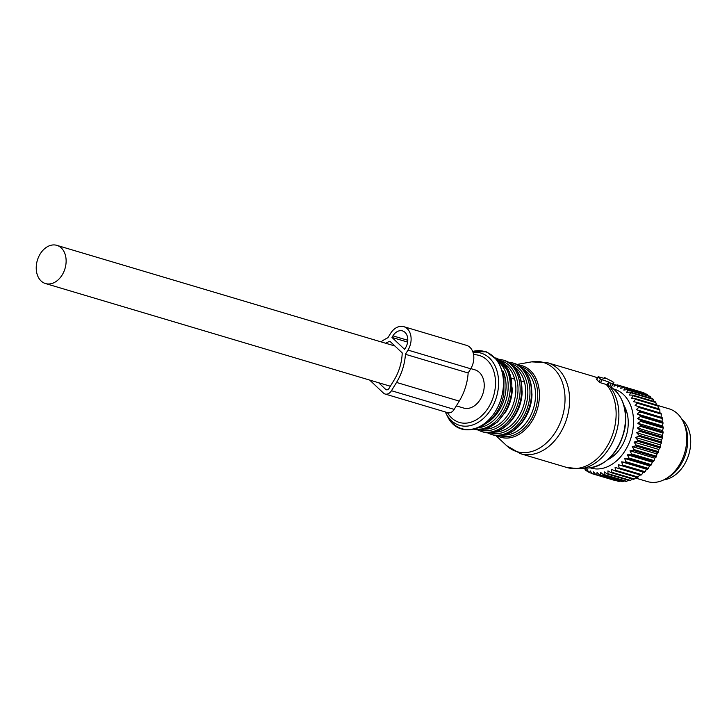 <?xml version="1.0" encoding="UTF-8"?>
<svg xmlns="http://www.w3.org/2000/svg" width="727" height="727" viewBox="0 0 727 727"><rect width="100%" height="100%" fill="white"/><g stroke="black" fill="none" stroke-linecap="round" stroke-linejoin="round"><path stroke-width="1.09" d="M663.824 479.856A33.215 24.055 -73.4 0 0 678.709 471.878A33.215 24.055 -73.4 0 0 681.871 419.234M613.643 389.027A41.121 29.78 106.6 0 1 616.242 389.881A41.121 29.78 106.6 0 1 630.636 438.954A41.121 29.78 106.6 0 1 590.179 467.824M623.93 405.439A34.096 24.691 106.6 0 1 607.772 459.718M584.572 468.361L585.644 470.405A46.183 33.442 106.6 0 0 586.289 470.851L588.297 471.441M612.607 384.892L613.561 384.41A46.183 33.442 106.6 0 1 614.333 384.465L613.997 386.237L617.232 384.892A46.183 33.442 106.6 0 1 617.986 385.065L617.441 387.009L620.776 385.919A46.183 33.442 106.6 0 1 621.258 386.11A46.183 33.442 106.6 0 1 621.494 386.201L620.722 388.3L624.129 387.473A46.183 33.442 106.6 0 1 624.811 387.864L623.811 390.09L627.274 389.545A46.183 33.442 106.6 0 1 627.901 390.045L626.665 392.353L630.155 392.098A46.183 33.442 106.6 0 1 630.718 392.698L629.255 395.061L632.744 395.115A46.183 33.442 106.6 0 1 633.244 395.797L631.536 398.178L635.007 398.541A46.183 33.442 106.6 0 1 635.434 399.314L633.499 401.686L636.916 402.349A46.183 33.442 106.6 0 1 637.27 403.194L635.116 405.521L638.451 406.493A46.183 33.442 106.6 0 1 638.724 407.393L636.361 409.637L639.596 410.909A46.183 33.442 106.6 0 1 639.787 411.864L637.216 413.999L640.333 415.562A46.183 33.442 106.6 0 1 640.432 416.553L637.679 418.552L640.651 420.379A46.183 33.442 106.6 0 1 640.669 421.406L637.743 423.223L640.551 425.313A46.183 33.442 106.6 0 1 640.478 426.349L637.397 427.976L640.033 430.293A46.183 33.442 106.6 0 1 639.869 431.338L636.661 432.738L639.097 435.273A46.183 33.442 106.6 0 1 638.851 436.3L635.534 437.463L637.761 440.18A46.183 33.442 106.6 0 1 637.434 441.189L634.035 442.089L636.043 444.96A46.183 33.442 106.6 0 1 635.634 445.933L632.181 446.551L633.953 449.55A46.183 33.442 106.6 0 1 633.471 450.486L629.991 450.804L631.527 453.902A46.183 33.442 106.6 0 1 630.981 454.784L627.492 454.802L628.8 457.965A46.183 33.442 106.6 0 1 628.192 458.773L624.711 458.483L625.783 461.681A46.183 33.442 106.6 0 1 625.12 462.408L621.694 461.818L622.53 465.007A46.183 33.442 106.6 0 1 621.83 465.643L618.468 464.753L619.086 467.897A46.183 33.442 106.6 0 1 618.341 468.452L615.069 467.252L615.469 470.333A46.183 33.442 106.6 0 1 614.706 470.778L611.552 469.297L611.752 472.268A46.183 33.442 106.6 0 1 610.962 472.614L607.945 470.851L607.954 473.695A46.183 33.442 106.6 0 1 607.154 473.922L604.301 471.905L604.137 474.577A46.183 33.442 106.6 0 1 603.337 474.695L600.666 472.432L600.338 474.922A46.183 33.442 106.6 0 1 599.557 474.922L597.067 472.441L596.613 474.713A46.183 33.442 106.6 0 1 595.849 474.595L593.568 471.923L593.005 473.959A46.183 33.442 106.6 0 1 592.832 473.904A46.183 33.442 106.6 0 1 592.26 473.731L590.206 470.896L589.542 472.659A46.183 33.442 106.6 0 1 588.852 472.323L587.016 469.351L586.289 470.851M583.281 468.533L584.917 469.015M589.542 472.659L592.023 473.404M620.776 385.919L643.35 392.644A46.183 33.442 106.6 0 1 643.831 392.825A46.183 33.442 106.6 0 1 644.067 392.925L621.494 386.201M617.986 385.065L640.569 391.789M614.333 384.465L616.623 385.146M595.849 474.595L618.423 481.319A46.183 33.442 106.6 0 0 619.195 481.438L596.613 474.713M599.557 474.922L622.13 481.647A46.183 33.442 106.6 0 0 622.921 481.647L600.338 474.922M604.137 474.577L626.71 481.301A46.183 33.442 106.6 0 1 625.92 481.419L603.337 474.695M607.954 473.695L630.536 480.42A46.183 33.442 106.6 0 1 629.736 480.647L607.154 473.922M611.752 472.268L634.326 478.993A46.183 33.442 106.6 0 1 633.535 479.338L610.962 472.614M615.469 470.333L638.052 477.057A46.183 33.442 106.6 0 1 637.279 477.503L614.706 470.778M619.086 467.897L641.659 474.622A46.183 33.442 106.6 0 1 640.914 475.176L618.341 468.452M622.53 465.007L645.113 471.723A46.183 33.442 106.6 0 1 644.404 472.368L621.83 465.643M625.783 461.681L648.366 468.397A46.183 33.442 106.6 0 1 647.702 469.133L625.12 462.408M628.8 457.965L651.374 464.689A46.183 33.442 106.6 0 1 650.765 465.498L628.192 458.773M631.527 453.902L654.109 460.627A46.183 33.442 106.6 0 1 653.564 461.5L630.981 454.784M633.953 449.55L656.536 456.274A46.183 33.442 106.6 0 1 656.054 457.21L633.471 450.486M636.043 444.96L658.617 451.685A46.183 33.442 106.6 0 1 658.208 452.657L635.634 445.933M637.761 440.18L660.343 446.896A46.183 33.442 106.6 0 1 660.007 447.914L637.434 441.189M639.097 435.273L661.679 441.989A46.183 33.442 106.6 0 1 661.425 443.025L638.851 436.3M639.869 431.338L662.451 438.063A46.183 33.442 106.6 0 0 662.606 437.018L640.033 430.293M640.478 426.349L663.051 433.074A46.183 33.442 106.6 0 0 663.133 432.029L640.551 425.313M640.669 421.406L663.242 428.121A46.183 33.442 106.6 0 0 663.233 427.103L640.651 420.379M640.432 416.553L663.015 423.278A46.183 33.442 106.6 0 0 662.915 422.278L640.333 415.562M639.787 411.864L662.361 418.588A46.183 33.442 106.6 0 0 662.179 417.634L639.596 410.909M638.451 406.493L661.034 413.209A46.183 33.442 106.6 0 1 661.306 414.117L638.724 407.393M636.916 402.349L659.498 409.074A46.183 33.442 106.6 0 1 659.852 409.91L637.27 403.194M635.007 398.541L657.581 405.266A46.183 33.442 106.6 0 1 658.017 406.029L635.434 399.314M632.744 395.115L655.318 401.831A46.183 33.442 106.6 0 1 655.827 402.522L633.244 395.797M630.155 392.098L652.728 398.823A46.183 33.442 106.6 0 1 653.3 399.414L630.718 392.698M627.274 389.545L649.847 396.27A46.183 33.442 106.6 0 1 650.474 396.76L627.901 390.045M624.811 387.864L647.384 394.588A46.183 33.442 106.6 0 0 646.712 394.198L624.129 387.473M593.005 473.959L615.578 480.683A46.183 33.442 106.6 0 1 615.415 480.629A46.183 33.442 106.6 0 1 615.251 480.583M620.076 481.029L619.195 481.438M624.784 480.62L622.921 481.647M628.482 480.165L626.71 481.301M632.308 478.966L630.536 480.42M636.107 477.157L634.326 478.993M639.769 474.831L638.052 477.057M618.468 464.753L643.241 472.123L641.659 474.622M621.694 461.818L646.467 469.197L645.113 471.723M643.241 472.123L644.404 472.368M624.711 458.483L649.484 465.862L648.366 468.397M646.467 469.197L647.702 469.133M627.492 454.802L652.264 462.181L651.374 464.689M649.484 465.862L650.765 465.498M629.991 450.804L654.763 458.183L654.109 460.627M652.264 462.181L653.564 461.5M632.181 446.551L656.954 453.93L656.536 456.274M654.763 458.183L656.054 457.21M634.035 442.089L658.807 449.459L658.617 451.685M656.954 453.93L658.208 452.657M635.534 437.463L660.316 444.842L660.343 446.896M658.807 449.459L660.007 447.914M636.661 432.738L661.434 440.117L661.679 441.989M660.316 444.842L661.425 443.025M661.434 440.117L662.451 438.063M637.397 427.976L662.179 435.355L662.606 437.018M662.179 435.355L663.051 433.074M637.743 423.223L662.515 430.602L663.133 432.029M662.515 430.602L663.242 428.121M637.679 418.552L662.451 425.922L663.233 427.103M662.451 425.922L663.015 423.278M637.216 413.999L661.988 421.378L662.915 422.278M661.988 421.378L662.361 418.588M636.361 409.637L662.179 417.634M661.134 417.016L661.306 414.117M659.898 412.872L659.852 409.91M658.344 408.728L658.017 406.029M656.39 404.912L655.827 402.522M654.064 401.458L653.3 399.414M651.392 398.669L650.474 396.76M648.439 396.442L647.384 394.588M644.486 393.534L644.067 392.925M657.681 405.43L669.104 408.828A37.958 27.49 106.6 0 1 670.803 409.419A37.958 27.49 106.6 0 1 682.862 421.033A37.958 27.49 106.6 0 1 665.632 478.893A37.958 27.49 106.6 0 1 647.448 481.583L635.471 478.021M665.632 478.893L668.068 477.494A35.396 25.636 -73.4 0 0 684.134 423.532L682.862 421.033M600.502 379.103L608.726 382.002L611.262 383.592L613.906 382.747L612.643 381.639L605.2 377.849L604.31 377.64L605.227 378.694L598.157 376.704L600.502 379.103L598.875 381.757L600.384 382.72L602.038 380.012M495.85 435.555L506.637 445.678L520.459 453.684L566.987 467.534A47.446 34.36 -73.4 0 0 615.106 424.995A47.446 34.36 -73.4 0 0 606.254 384.474L600.384 382.72M606.254 384.474L607.054 384.747L608.726 382.002M566.987 467.534L580.101 468.788A46.801 33.887 -73.4 0 0 617.877 425.922A46.801 33.887 -73.4 0 0 609.835 386.737L607.054 384.747M609.835 386.737L611.143 387.227M596.876 379.412L596.776 379.767A47.446 34.36 106.6 0 1 598.875 381.757M494.769 432.074A34.796 25.2 -73.4 0 0 524.958 400.123A34.796 25.2 -73.4 0 0 524.494 382.093A34.796 25.2 -73.4 0 0 514.216 366.762M524.494 382.093L521.241 381.121M484.936 429.148A34.796 25.2 -73.4 0 0 515.134 397.196A34.796 25.2 -73.4 0 0 514.671 379.167A34.796 25.2 -73.4 0 0 504.384 363.836M514.671 379.167L511.408 378.194M456.338 405.875L463.599 408.038A19.929 14.431 -73.4 0 0 481.91 396.324A19.929 14.431 -73.4 0 0 479.384 372.424A19.929 14.431 -73.4 0 0 474.976 369.843L470.814 368.607M61.268 247.934A19.929 14.431 -73.4 0 0 56.86 245.353A19.929 14.431 -73.4 0 0 38.549 257.067A19.929 14.431 -73.4 0 0 41.085 280.976A19.929 14.431 -73.4 0 0 45.483 283.548A19.929 14.431 -73.4 0 0 63.803 271.843A19.929 14.431 -73.4 0 0 61.268 247.934M369.698 380.085L383.42 393.043A7.588 5.498 -73.4 0 0 385.101 394.025L447.814 412.7A7.588 5.498 -73.4 0 0 454.184 409.401L459.246 401.104A45.91 33.251 -73.4 0 0 468.152 372.969L470.714 368.771A15.812 11.45 -73.4 0 0 466.47 345.334L403.758 326.659A15.812 11.45 -73.4 0 0 390.49 333.539L387.918 337.737A45.91 33.251 -73.4 0 0 381.03 341.872M468.152 372.969L405.439 354.294L408.001 350.096A15.812 11.45 -73.4 0 0 403.758 326.659M385.101 394.025A7.588 5.498 -73.4 0 0 391.462 390.726L396.533 382.438A45.91 33.251 -73.4 0 0 405.439 354.294M405.548 347.779A11.387 8.242 -73.4 0 0 402.494 330.903A11.387 8.242 -73.4 0 0 392.934 335.856L391.98 337.437L404.585 349.351L405.548 347.779M385.71 343.262A41.484 30.043 -73.4 0 1 389.863 341.227L402.213 352.904A41.484 30.043 -73.4 0 1 394.079 380.121L389.018 388.409A3.162 2.29 -73.4 0 1 386.364 389.781A3.162 2.29 -73.4 0 1 385.664 389.372L378.649 382.747M407.611 342.09L391.98 337.437M607.681 385.464L609.399 382.638M609.371 386.691L611.262 383.592M611.134 387.246L613.852 382.784M596.776 379.767L598.403 377.113M597.449 377.867A47.446 34.36 -73.4 0 0 594.068 376.586L547.54 362.737A47.446 34.36 -73.4 0 1 568.578 411.146A47.446 34.36 -73.4 0 1 520.459 453.684M580.101 468.788L589.797 467.861A42.984 31.134 -73.4 0 0 624.502 428.485A42.984 31.134 -73.4 0 0 613.343 388.791L611.243 387.109M506.637 445.678A46.519 33.687 -73.4 0 0 564.025 409.937A46.519 33.687 -73.4 0 0 531.591 361.864L547.54 362.737M518.042 364.963A37.322 27.026 106.6 0 1 538.625 403.794A37.322 27.026 106.6 0 1 496.986 435.682M499.931 435.727A36.105 26.145 -73.4 0 0 536.935 403.485A36.105 26.145 -73.4 0 0 520.532 366.535M504.593 435A34.796 25.2 -73.4 0 0 534.781 403.049A34.796 25.2 -73.4 0 0 524.04 369.689M524.44 419.161A34.796 25.2 -73.4 0 0 531.228 401.986A34.796 25.2 -73.4 0 0 531.982 393.807M530.71 401.44A37.322 27.026 -73.4 0 0 514.162 363.355C528.056 369.143 533.736 381.911 531.192 401.667C527.775 423.132 508.437 440.198 492.861 434.9A37.322 27.026 -73.4 0 0 530.71 401.44M492.861 434.9L491.316 434.446A37.322 27.026 -73.4 0 0 529.165 400.977A37.322 27.026 -73.4 0 0 512.617 362.9L508.346 362.11M490.234 432.801A36.059 26.108 -73.4 0 0 527.066 400.55A36.059 26.108 -73.4 0 0 510.817 363.682M514.607 416.235A34.796 25.2 -73.4 0 0 521.404 399.059A34.796 25.2 -73.4 0 0 522.159 390.881M520.886 398.514A37.322 27.026 -73.4 0 0 504.329 360.428C518.224 366.217 523.903 378.985 521.368 398.741C517.942 420.206 498.604 437.272 483.028 431.974A37.322 27.026 -73.4 0 0 520.886 398.514M483.028 431.974L481.492 431.52A37.322 27.026 -73.4 0 0 519.342 398.051A37.322 27.026 -73.4 0 0 502.793 359.974L498.522 359.183M480.411 429.875A36.059 26.108 -73.4 0 0 517.233 397.624A36.059 26.108 -73.4 0 0 500.985 360.756M504.783 413.309A34.796 25.2 -73.4 0 0 511.581 396.133A34.796 25.2 -73.4 0 0 512.335 387.954M511.054 395.588A37.322 27.026 -73.4 0 0 495.705 357.902L509.509 372.07L511.544 395.815L506.474 410.392L497.541 422.051L486.227 428.776L474.422 429.375A37.322 27.026 -73.4 0 0 511.054 395.588M474.876 429.257A37.322 27.026 -73.4 0 0 509.518 395.134A37.322 27.026 -73.4 0 0 496.023 358.247M479.711 427.54A36.059 26.108 -73.4 0 0 507.41 394.697A36.059 26.108 -73.4 0 0 499.131 362.328M487.708 422.387A34.796 25.2 -73.4 0 0 505.31 394.27A34.796 25.2 -73.4 0 0 503.002 371.015M473.032 352.441A37.677 27.281 106.6 0 1 497.795 391.58A37.677 27.281 106.6 0 1 474.395 424.295A37.677 27.281 106.6 0 1 445.933 413.245L447.205 415.744A40.23 29.135 -73.4 0 0 477.603 427.54A40.23 29.135 -73.4 0 0 502.584 392.616A40.23 29.135 -73.4 0 0 472.668 351.441M447.423 412.582A34.932 25.3 -73.4 0 0 473.768 421.124A34.932 25.3 -73.4 0 0 494.751 391.099A34.932 25.3 -73.4 0 0 473.577 354.694M609.889 457.783A30.679 22.219 -73.4 0 0 615.206 454.439M627.274 413.927A30.679 22.219 -73.4 0 0 625.493 409.701A30.679 22.219 -73.4 0 0 624.647 408.22M608.999 458.619A30.852 22.337 -73.4 0 0 611.598 457.428M625.883 409.446A30.852 22.337 -73.4 0 0 624.366 407.029M470.714 368.771L408.001 350.096M459.246 401.104L396.533 382.438M454.184 409.401L391.462 390.726M407.783 340.281L392.934 335.856M387.173 389.826L385.664 389.372M592.832 473.904L615.415 480.629M611.162 387.255L613.906 382.747M603.901 378.294L604.31 377.64M596.513 379.385L598.157 376.704M594.068 376.586L597.485 377.804M613.343 388.791C623.711 398.069 627.546 411.373 624.847 428.703C619.504 451.267 607.817 464.326 589.797 467.861M517.015 364.445L531.591 361.864M514.162 363.355L512.617 362.9M487.308 432.765L491.316 434.446M504.329 360.428L502.793 359.974M477.475 429.839L481.492 431.52M447.205 415.744C459.537 443.479 499.195 427.312 503.875 393.043L503.993 375.177L497.841 360.438L486.59 351.886L472.659 351.423M445.315 411.955L445.933 413.245M394.925 346.007L56.86 245.353M390.344 386.228L45.483 283.548"/></g></svg>

